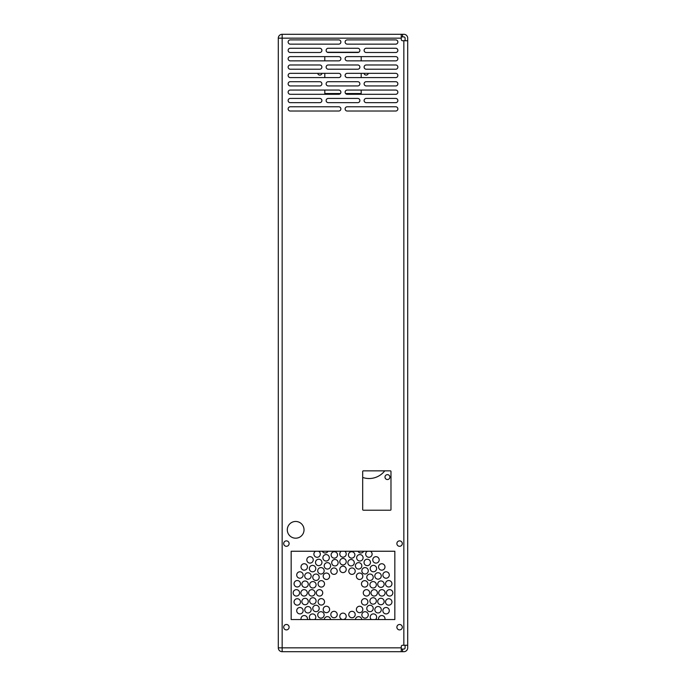 <?xml version="1.0" encoding="UTF-8"?>
<svg xmlns="http://www.w3.org/2000/svg" width="686" height="686" viewBox="0 0 686 686"><rect width="100%" height="100%" fill="white"/><g stroke="black" fill="none" stroke-linecap="round" stroke-linejoin="round"><path stroke-width="1.03" d="M401.267 646.555A1.286 1.286 0 0 1 402.553 645.269A1.286 1.286 0 0 0 401.267 646.555L401.267 647.841L278.302 647.841L278.302 38.159A3.859 3.859 0 0 1 282.16 34.3L402.553 34.3L402.553 36.907L403.814 36.907A1.286 1.286 0 0 1 405.1 38.193L405.1 40.731M401.267 39.445A1.286 1.286 0 0 0 402.553 40.731A1.286 1.286 0 0 1 401.267 39.445L401.267 34.3M376.623 568.583A3.216 3.216 0 0 1 371.803 571.361A3.216 3.216 0 0 1 371.803 565.796A3.216 3.216 0 0 1 376.623 568.583M363.091 557.795A3.216 3.216 0 0 1 358.264 560.582A3.216 3.216 0 0 1 358.264 555.008A3.216 3.216 0 0 1 363.091 557.795M346.216 561.663A3.216 3.216 0 0 1 341.388 564.449A3.216 3.216 0 0 1 341.388 558.876A3.216 3.216 0 0 1 346.216 561.663M300.485 601.948A3.216 3.216 0 0 1 295.657 604.735A3.216 3.216 0 0 1 295.657 599.17A3.216 3.216 0 0 1 300.485 601.948M324.161 614.913A3.216 3.216 0 0 1 319.333 617.692A3.216 3.216 0 0 1 319.333 612.126A3.216 3.216 0 0 1 324.161 614.913M363.709 551.244A3.216 3.216 0 0 1 357.981 551.244M354.868 554.923A3.216 3.216 0 0 1 350.049 557.701A3.216 3.216 0 0 1 350.049 552.136A3.216 3.216 0 0 1 354.868 554.923M384.151 601.511A3.216 3.216 0 0 1 379.324 604.289A3.216 3.216 0 0 1 379.324 598.724A3.216 3.216 0 0 1 384.151 601.511M391.946 583.76A3.216 3.216 0 0 1 387.127 586.539A3.216 3.216 0 0 1 387.127 580.973A3.216 3.216 0 0 1 391.946 583.76M337.229 614.545A3.216 3.216 0 0 1 332.41 617.323A3.216 3.216 0 0 1 332.41 611.758A3.216 3.216 0 0 1 337.229 614.545M319.204 577.26A3.216 3.216 0 0 1 314.377 580.047A3.216 3.216 0 0 1 314.377 574.474A3.216 3.216 0 0 1 319.204 577.26M354.285 562.726A3.216 3.216 0 0 1 349.466 565.513A3.216 3.216 0 0 1 349.466 559.939A3.216 3.216 0 0 1 354.285 562.726M344.741 551.244A3.216 3.216 0 0 1 346.216 553.945A3.216 3.216 0 0 1 341.465 556.766A3.216 3.216 0 0 1 341.259 551.244M346.216 569.38A3.216 3.216 0 0 1 341.388 572.167A3.216 3.216 0 0 1 341.388 566.593A3.216 3.216 0 0 1 346.216 569.38M328.019 551.244A3.216 3.216 0 0 1 322.291 551.244M337.229 571.164A3.216 3.216 0 0 1 332.41 573.95A3.216 3.216 0 0 1 332.41 568.385A3.216 3.216 0 0 1 337.229 571.164M368.271 570.795A3.216 3.216 0 0 1 363.451 573.582A3.216 3.216 0 0 1 363.451 568.017A3.216 3.216 0 0 1 368.271 570.795M376.348 600.927A3.216 3.216 0 0 1 371.52 603.714A3.216 3.216 0 0 1 371.52 598.141A3.216 3.216 0 0 1 376.348 600.927M367.902 601.836A3.216 3.216 0 0 1 363.083 604.623A3.216 3.216 0 0 1 363.083 599.05A3.216 3.216 0 0 1 367.902 601.836M324.529 601.836A3.216 3.216 0 0 1 319.702 604.623A3.216 3.216 0 0 1 319.702 599.05A3.216 3.216 0 0 1 324.529 601.836M329.614 609.451A3.216 3.216 0 0 1 324.795 612.238A3.216 3.216 0 0 1 324.795 606.664A3.216 3.216 0 0 1 329.614 609.451M319.204 608.448A3.216 3.216 0 0 1 314.377 611.235A3.216 3.216 0 0 1 314.377 605.661A3.216 3.216 0 0 1 319.204 608.448M369.685 592.858A3.216 3.216 0 0 1 364.866 595.637A3.216 3.216 0 0 1 364.866 590.071A3.216 3.216 0 0 1 369.685 592.858M373.227 577.26A3.216 3.216 0 0 1 368.408 580.047A3.216 3.216 0 0 1 368.408 574.474A3.216 3.216 0 0 1 373.227 577.26M367.902 583.872A3.216 3.216 0 0 1 363.083 586.659A3.216 3.216 0 0 1 363.083 581.085A3.216 3.216 0 0 1 367.902 583.872M362.817 576.257A3.216 3.216 0 0 1 357.989 579.044A3.216 3.216 0 0 1 357.989 573.47A3.216 3.216 0 0 1 362.817 576.257M385.12 592.858A3.216 3.216 0 0 1 380.301 595.637A3.216 3.216 0 0 1 380.301 590.071A3.216 3.216 0 0 1 385.12 592.858M381.262 575.948A3.216 3.216 0 0 1 376.434 578.735A3.216 3.216 0 0 1 376.434 573.162A3.216 3.216 0 0 1 381.262 575.948M389.296 575.014A3.216 3.216 0 0 1 384.469 577.792A3.216 3.216 0 0 1 384.469 572.227A3.216 3.216 0 0 1 389.296 575.014M361.814 565.839A3.216 3.216 0 0 1 356.986 568.625A3.216 3.216 0 0 1 356.986 563.06A3.216 3.216 0 0 1 361.814 565.839M379.187 559.887A3.216 3.216 0 0 1 374.359 562.666A3.216 3.216 0 0 1 374.359 557.101A3.216 3.216 0 0 1 379.187 559.887M370.406 551.244A3.216 3.216 0 0 1 369.428 557.255A3.216 3.216 0 0 1 367.396 551.244M300.485 583.76A3.216 3.216 0 0 1 295.657 586.539A3.216 3.216 0 0 1 295.657 580.973A3.216 3.216 0 0 1 300.485 583.76M311.152 575.983A3.216 3.216 0 0 1 306.333 578.77A3.216 3.216 0 0 1 306.333 573.196A3.216 3.216 0 0 1 311.152 575.983M307.448 566.953A3.216 3.216 0 0 1 302.62 569.732A3.216 3.216 0 0 1 302.62 564.166A3.216 3.216 0 0 1 307.448 566.953M329.614 576.257A3.216 3.216 0 0 1 324.795 579.044A3.216 3.216 0 0 1 324.795 573.47A3.216 3.216 0 0 1 329.614 576.257M329.314 557.804A3.216 3.216 0 0 1 324.487 560.591A3.216 3.216 0 0 1 324.487 555.025A3.216 3.216 0 0 1 329.314 557.804M313.245 559.887A3.216 3.216 0 0 1 308.426 562.666A3.216 3.216 0 0 1 308.426 557.101A3.216 3.216 0 0 1 313.245 559.887M321.94 562.443A3.216 3.216 0 0 1 317.121 565.23A3.216 3.216 0 0 1 317.121 559.656A3.216 3.216 0 0 1 321.94 562.443M346.216 616.328A3.216 3.216 0 0 1 341.388 619.115A3.216 3.216 0 0 1 341.388 613.541A3.216 3.216 0 0 1 346.216 616.328M362.817 609.451A3.216 3.216 0 0 1 357.989 612.238A3.216 3.216 0 0 1 357.989 606.664A3.216 3.216 0 0 1 362.817 609.451M368.271 614.913A3.216 3.216 0 0 1 363.451 617.692A3.216 3.216 0 0 1 363.451 612.126A3.216 3.216 0 0 1 368.271 614.913M391.946 601.948A3.216 3.216 0 0 1 387.127 604.735A3.216 3.216 0 0 1 387.127 599.17A3.216 3.216 0 0 1 391.946 601.948M355.202 614.545A3.216 3.216 0 0 1 350.375 617.323A3.216 3.216 0 0 1 350.375 611.758A3.216 3.216 0 0 1 355.202 614.545M316.083 600.927A3.216 3.216 0 0 1 311.264 603.714A3.216 3.216 0 0 1 311.264 598.141A3.216 3.216 0 0 1 316.083 600.927M376.348 584.781A3.216 3.216 0 0 1 371.52 587.568A3.216 3.216 0 0 1 371.52 581.994A3.216 3.216 0 0 1 376.348 584.781M373.227 608.448A3.216 3.216 0 0 1 368.408 611.235A3.216 3.216 0 0 1 368.408 605.661A3.216 3.216 0 0 1 373.227 608.448M381.279 609.725A3.216 3.216 0 0 1 376.451 612.512A3.216 3.216 0 0 1 376.451 606.938A3.216 3.216 0 0 1 381.279 609.725M392.838 592.858A3.216 3.216 0 0 1 388.019 595.637A3.216 3.216 0 0 1 388.019 590.071A3.216 3.216 0 0 1 392.838 592.858M377.403 592.858A3.216 3.216 0 0 1 372.584 595.637A3.216 3.216 0 0 1 372.584 590.071A3.216 3.216 0 0 1 377.403 592.858M384.143 584.172A3.216 3.216 0 0 1 379.315 586.95A3.216 3.216 0 0 1 379.315 581.385A3.216 3.216 0 0 1 384.143 584.172M389.296 610.694A3.216 3.216 0 0 1 384.469 613.481A3.216 3.216 0 0 1 384.469 607.916A3.216 3.216 0 0 1 389.296 610.694M378.646 619.544A3.216 3.216 0 0 1 381.373 615.565A3.216 3.216 0 0 1 384.889 619.544M384.983 566.953A3.216 3.216 0 0 1 380.164 569.732A3.216 3.216 0 0 1 380.164 564.166A3.216 3.216 0 0 1 384.983 566.953M355.202 571.164A3.216 3.216 0 0 1 350.375 573.95A3.216 3.216 0 0 1 350.375 568.385A3.216 3.216 0 0 1 355.202 571.164M371.34 619.544A3.216 3.216 0 0 1 372.086 614.184A3.216 3.216 0 0 1 375.525 619.544M355.399 619.544A3.216 3.216 0 0 1 361.796 619.544M330.618 565.839A3.216 3.216 0 0 1 325.799 568.625A3.216 3.216 0 0 1 325.799 563.06A3.216 3.216 0 0 1 330.618 565.839M324.529 583.872A3.216 3.216 0 0 1 319.702 586.659A3.216 3.216 0 0 1 319.702 581.085A3.216 3.216 0 0 1 324.529 583.872M316.083 584.781A3.216 3.216 0 0 1 311.264 587.568A3.216 3.216 0 0 1 311.264 581.994A3.216 3.216 0 0 1 316.083 584.781M324.161 570.795A3.216 3.216 0 0 1 319.333 573.582A3.216 3.216 0 0 1 319.333 568.017A3.216 3.216 0 0 1 324.161 570.795M338.147 562.726A3.216 3.216 0 0 1 333.319 565.513A3.216 3.216 0 0 1 333.319 559.939A3.216 3.216 0 0 1 338.147 562.726M324.204 619.544A3.216 3.216 0 0 1 330.601 619.544M310.466 619.544A3.216 3.216 0 0 1 311.264 614.202A3.216 3.216 0 0 1 314.711 619.544M315.02 592.858A3.216 3.216 0 0 1 310.201 595.637A3.216 3.216 0 0 1 310.201 590.071A3.216 3.216 0 0 1 315.02 592.858M322.737 592.858A3.216 3.216 0 0 1 317.918 595.637A3.216 3.216 0 0 1 317.918 590.071A3.216 3.216 0 0 1 322.737 592.858M303.135 575.014A3.216 3.216 0 0 1 298.316 577.792A3.216 3.216 0 0 1 298.316 572.227A3.216 3.216 0 0 1 303.135 575.014M315.783 568.608A3.216 3.216 0 0 1 310.964 571.395A3.216 3.216 0 0 1 310.964 565.821A3.216 3.216 0 0 1 315.783 568.608M307.302 592.858A3.216 3.216 0 0 1 302.483 595.637A3.216 3.216 0 0 1 302.483 590.071A3.216 3.216 0 0 1 307.302 592.858M308.28 584.198A3.216 3.216 0 0 1 303.461 586.984A3.216 3.216 0 0 1 303.461 581.419A3.216 3.216 0 0 1 308.28 584.198M303.135 610.694A3.216 3.216 0 0 1 298.316 613.481A3.216 3.216 0 0 1 298.316 607.916A3.216 3.216 0 0 1 303.135 610.694M308.288 601.536A3.216 3.216 0 0 1 303.469 604.323A3.216 3.216 0 0 1 303.469 598.758A3.216 3.216 0 0 1 308.288 601.536M299.585 592.858A3.216 3.216 0 0 1 294.766 595.637A3.216 3.216 0 0 1 294.766 590.071A3.216 3.216 0 0 1 299.585 592.858M311.17 609.76A3.216 3.216 0 0 1 306.35 612.547A3.216 3.216 0 0 1 306.35 606.973A3.216 3.216 0 0 1 311.17 609.76M301.111 619.544A3.216 3.216 0 0 1 303.838 615.565A3.216 3.216 0 0 1 307.354 619.544M337.529 554.923A3.216 3.216 0 0 1 332.71 557.709A3.216 3.216 0 0 1 332.71 552.144A3.216 3.216 0 0 1 337.529 554.923M318.604 551.244A3.216 3.216 0 0 1 317.618 557.255A3.216 3.216 0 0 1 315.594 551.244M370.466 562.426A3.216 3.216 0 0 1 365.638 565.213A3.216 3.216 0 0 1 365.638 559.639A3.216 3.216 0 0 1 370.466 562.426M358.761 52.239L327.239 52.239M345.607 93.536L361.196 93.536L361.196 90.063M361.196 77.578L361.196 73.342M361.196 60.857L361.196 56.621M324.795 56.621L324.795 60.857M324.795 73.342L324.795 77.578M324.795 90.063L324.795 93.536L340.393 93.536M368.296 73.342A2.187 2.187 0 0 1 364.009 73.342M321.991 73.342A2.187 2.187 0 0 1 317.704 73.342M384.743 470.853A19.765 19.765 0 0 1 362.68 477.447M389.888 477.096A2.452 2.452 0 0 1 386.218 479.214A2.452 2.452 0 0 1 386.218 474.969A2.452 2.452 0 0 1 389.888 477.096M402.553 40.731L403.84 40.731L403.84 645.269L407.698 645.269L407.698 647.841A3.859 3.859 0 0 1 403.84 651.7L402.553 651.7L402.553 649.085L403.814 649.085A1.286 1.286 0 0 0 405.1 647.798L405.1 645.269M402.553 649.085L401.267 649.085M402.553 651.7L282.16 651.7A3.859 3.859 0 0 1 278.302 647.841A3.859 3.859 0 0 0 282.16 651.7L282.16 34.3A3.859 3.859 0 0 0 278.302 38.159L401.267 38.159M403.84 40.731L407.698 40.731L407.698 38.159A3.859 3.859 0 0 0 403.84 34.3L402.553 34.3M401.267 36.915L402.553 36.915M401.267 651.7L401.267 647.841M403.84 645.269L402.553 645.269M291.164 551.244L291.164 619.544L394.836 619.544L394.836 551.244L291.164 551.244M402.305 627.193A2.718 2.718 0 0 0 398.24 624.843A2.718 2.718 0 0 0 398.24 629.551A2.718 2.718 0 0 0 402.305 627.193M289.115 627.193A2.718 2.718 0 0 0 285.05 624.843A2.718 2.718 0 0 0 285.05 629.551A2.718 2.718 0 0 0 289.115 627.193M304.027 529.832A8.361 8.361 0 0 0 291.481 522.586A8.361 8.361 0 0 0 291.481 537.069A8.361 8.361 0 0 0 304.027 529.832M289.115 543.586A2.718 2.718 0 0 0 285.05 541.237A2.718 2.718 0 0 0 285.05 545.945A2.718 2.718 0 0 0 289.115 543.586M402.305 543.586A2.718 2.718 0 0 0 398.24 541.237A2.718 2.718 0 0 0 398.24 545.945A2.718 2.718 0 0 0 402.305 543.586M328.251 102.66L357.749 102.66M328.251 98.415A2.118 2.118 0 0 0 326.133 100.542A2.118 2.118 0 0 0 328.251 102.668M328.251 98.424L357.749 98.424M357.749 102.668A2.118 2.118 0 0 0 359.876 100.542A2.118 2.118 0 0 0 357.749 98.415M366.238 98.415A2.118 2.118 0 0 0 364.12 100.542A2.118 2.118 0 0 0 366.238 102.668M366.238 98.424L395.736 98.424M395.736 102.668A2.118 2.118 0 0 0 397.854 100.542A2.118 2.118 0 0 0 395.736 98.415M366.238 102.66L395.736 102.66M290.264 39.891A2.118 2.118 0 0 0 288.137 42.018A2.118 2.118 0 0 0 290.264 44.144M290.264 39.899L338.755 39.899M338.755 44.144A2.118 2.118 0 0 0 340.873 42.018A2.118 2.118 0 0 0 338.755 39.891M290.264 44.136L338.755 44.136M347.245 44.136L395.736 44.136M347.245 39.891A2.118 2.118 0 0 0 345.118 42.018A2.118 2.118 0 0 0 347.245 44.144M347.245 39.899L395.736 39.899M395.736 44.144A2.118 2.118 0 0 0 397.854 42.018A2.118 2.118 0 0 0 395.736 39.891M366.238 48.252A2.118 2.118 0 0 0 364.12 50.378A2.118 2.118 0 0 0 366.238 52.505M366.238 48.26L395.736 48.26M395.736 52.505A2.118 2.118 0 0 0 397.854 50.378A2.118 2.118 0 0 0 395.736 48.252M366.238 52.496L395.736 52.496M357.749 85.947A2.118 2.118 0 0 0 359.876 83.821A2.118 2.118 0 0 0 357.749 81.694M328.251 85.939L357.749 85.939M328.251 81.694A2.118 2.118 0 0 0 326.133 83.821A2.118 2.118 0 0 0 328.251 85.947M328.251 81.703L357.749 81.703M290.264 98.415A2.118 2.118 0 0 0 288.137 100.542A2.118 2.118 0 0 0 290.264 102.668M290.264 98.424L319.762 98.424M319.762 102.668A2.118 2.118 0 0 0 321.888 100.542A2.118 2.118 0 0 0 319.762 98.415M290.264 102.66L319.762 102.66M290.264 64.973A2.118 2.118 0 0 0 288.137 67.099A2.118 2.118 0 0 0 290.264 69.226M290.264 64.981L319.762 64.981M319.762 69.226A2.118 2.118 0 0 0 321.888 67.099A2.118 2.118 0 0 0 319.762 64.973M290.264 69.217L319.762 69.217M290.264 81.694A2.118 2.118 0 0 0 288.137 83.821A2.118 2.118 0 0 0 290.264 85.947M290.264 81.703L319.762 81.703M319.762 85.947A2.118 2.118 0 0 0 321.888 83.821A2.118 2.118 0 0 0 319.762 81.694M290.264 85.939L319.762 85.939M338.755 60.865A2.118 2.118 0 0 0 340.873 58.739A2.118 2.118 0 0 0 338.755 56.612M290.264 60.857L338.755 60.857M290.264 56.612A2.118 2.118 0 0 0 288.137 58.739A2.118 2.118 0 0 0 290.264 60.865M290.264 56.621L338.755 56.621M290.264 73.333A2.118 2.118 0 0 0 288.137 75.46A2.118 2.118 0 0 0 290.264 77.587M290.264 73.342L338.755 73.342M338.755 77.587A2.118 2.118 0 0 0 340.873 75.46A2.118 2.118 0 0 0 338.755 73.333M290.264 77.578L338.755 77.578M366.238 64.973A2.118 2.118 0 0 0 364.12 67.099A2.118 2.118 0 0 0 366.238 69.226M366.238 64.981L395.736 64.981M395.736 69.226A2.118 2.118 0 0 0 397.854 67.099A2.118 2.118 0 0 0 395.736 64.973M366.238 69.217L395.736 69.217M347.245 90.055A2.118 2.118 0 0 0 345.118 92.181A2.118 2.118 0 0 0 347.245 94.308M347.245 90.063L395.736 90.063M395.736 94.308A2.118 2.118 0 0 0 397.854 92.181A2.118 2.118 0 0 0 395.736 90.055M347.245 94.299L395.736 94.299M366.238 81.694A2.118 2.118 0 0 0 364.12 83.821A2.118 2.118 0 0 0 366.238 85.947M366.238 81.703L395.736 81.703M395.736 85.947A2.118 2.118 0 0 0 397.854 83.821A2.118 2.118 0 0 0 395.736 81.694M366.238 85.939L395.736 85.939M328.251 48.252A2.118 2.118 0 0 0 326.133 50.378A2.118 2.118 0 0 0 328.251 52.505M328.251 48.26L357.749 48.26M357.749 52.505A2.118 2.118 0 0 0 359.876 50.378A2.118 2.118 0 0 0 357.749 48.252M328.251 52.496L357.749 52.496M290.264 48.252A2.118 2.118 0 0 0 288.137 50.378A2.118 2.118 0 0 0 290.264 52.505M290.264 48.26L319.762 48.26M319.762 52.505A2.118 2.118 0 0 0 321.888 50.378A2.118 2.118 0 0 0 319.762 48.252M290.264 52.496L319.762 52.496M347.245 106.776A2.118 2.118 0 0 0 345.118 108.903A2.118 2.118 0 0 0 347.245 111.029M395.736 106.784L347.245 106.784M395.736 111.029A2.118 2.118 0 0 0 397.854 108.903A2.118 2.118 0 0 0 395.736 106.776M395.736 111.021L347.245 111.021M338.755 111.029A2.118 2.118 0 0 0 340.873 108.903A2.118 2.118 0 0 0 338.755 106.776M290.264 111.021L338.755 111.021M290.264 106.776A2.118 2.118 0 0 0 288.137 108.903A2.118 2.118 0 0 0 290.264 111.029M290.264 106.784L338.755 106.784M347.245 60.857L395.736 60.857M347.245 56.612A2.118 2.118 0 0 0 345.118 58.739A2.118 2.118 0 0 0 347.245 60.865M347.245 56.621L395.736 56.621M395.736 60.865A2.118 2.118 0 0 0 397.854 58.739A2.118 2.118 0 0 0 395.736 56.612M347.245 73.333A2.118 2.118 0 0 0 345.118 75.46A2.118 2.118 0 0 0 347.245 77.587M347.245 73.342L395.736 73.342M395.736 77.587A2.118 2.118 0 0 0 397.854 75.46A2.118 2.118 0 0 0 395.736 73.333M347.245 77.578L395.736 77.578M290.264 94.299L338.755 94.299M290.264 90.055A2.118 2.118 0 0 0 288.137 92.181A2.118 2.118 0 0 0 290.264 94.308M290.264 90.063L338.755 90.063M338.755 94.308A2.118 2.118 0 0 0 340.873 92.181A2.118 2.118 0 0 0 338.755 90.055M328.251 69.217L357.749 69.217M328.251 64.973A2.118 2.118 0 0 0 326.133 67.099A2.118 2.118 0 0 0 328.251 69.226M328.251 64.981L357.749 64.981M357.749 69.226A2.118 2.118 0 0 0 359.876 67.099A2.118 2.118 0 0 0 357.749 64.973M390.977 471.496A0.643 0.643 0 0 0 390.334 470.853L363.323 470.853A0.643 0.643 0 0 0 362.68 471.496L362.68 509.569A0.643 0.643 0 0 0 363.323 510.213L390.334 510.213A0.643 0.643 0 0 0 390.977 509.569L390.977 471.496M407.698 40.731L407.698 645.269"/></g></svg>
